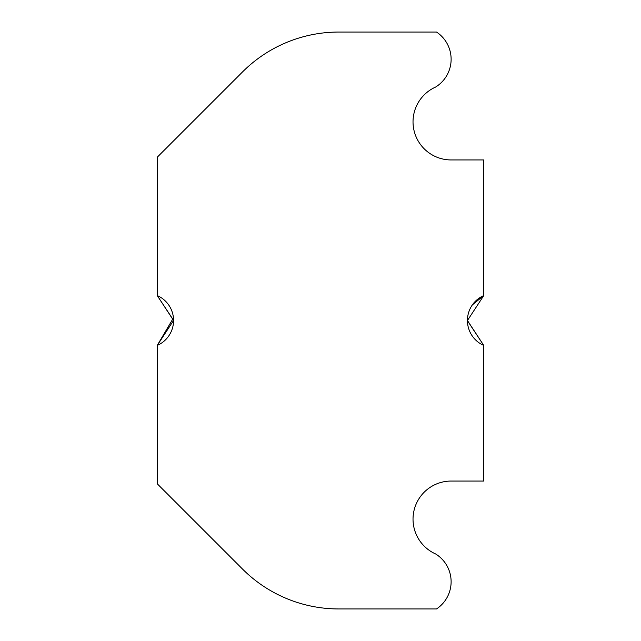 <?xml version="1.0" encoding="UTF-8"?>
<svg xmlns="http://www.w3.org/2000/svg" width="641" height="641" viewBox="0 0 641 641"><rect width="100%" height="100%" fill="white"/><g stroke="black" fill="none" stroke-linecap="round" stroke-linejoin="round"><path stroke-width="0.96" d="M472.377 304.884L483.771 295.557L467.449 320.508L483.771 345.443A27.21 27.21 0 0 1 483.771 295.557L483.771 159.946L451.12 159.946A38.099 38.099 0 0 1 435.616 87.048A32.651 32.651 0 0 0 436.521 32.05L338.76 32.05A136.06 136.06 0 0 0 242.554 71.904L157.229 157.229L157.229 295.557A27.21 27.21 0 0 1 157.229 345.443L157.229 483.771L242.554 569.096A136.06 136.06 0 0 0 338.76 608.95L436.513 608.95A32.651 32.651 0 0 0 435.616 553.952A38.099 38.099 0 0 1 451.12 481.054L483.771 481.054L483.771 345.443L467.449 320.74M173.551 320.26L157.229 295.557L173.551 320.492L157.229 345.443L173.431 317.944"/></g></svg>
